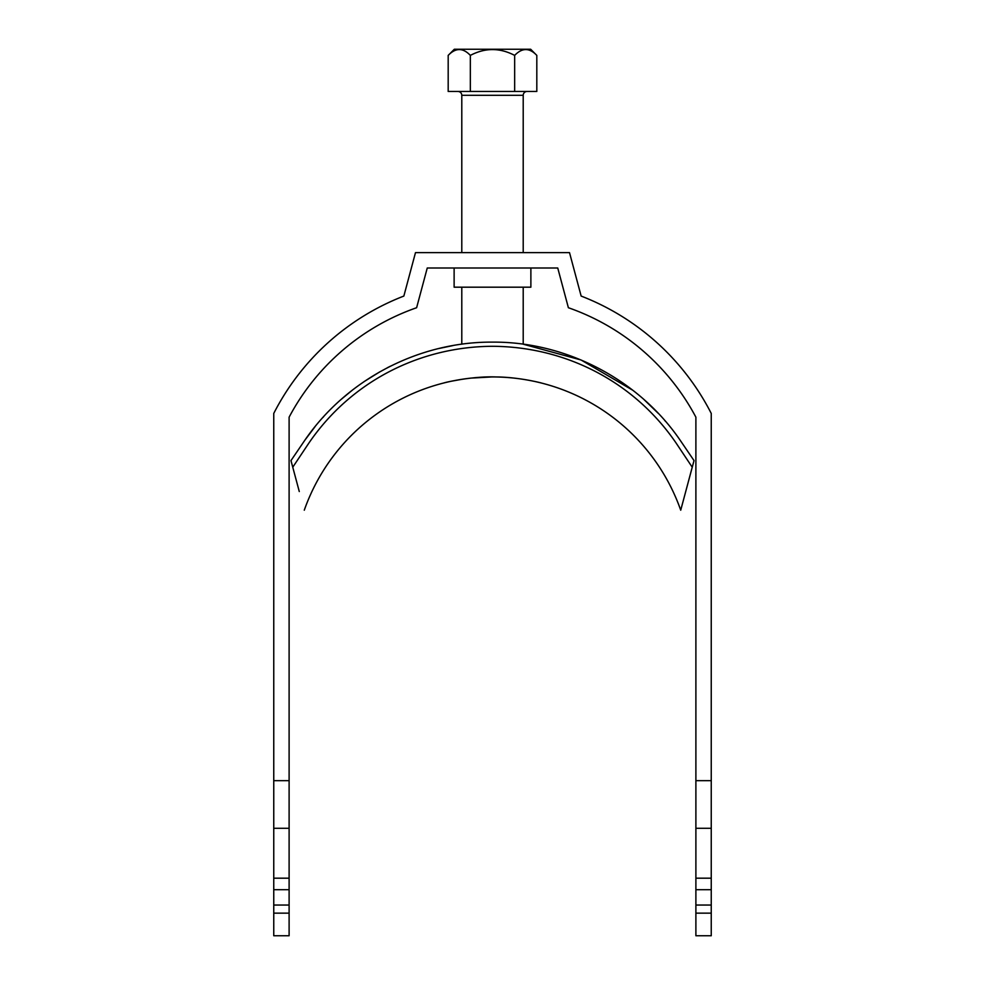 <?xml version="1.0" encoding="UTF-8"?>
<svg xmlns="http://www.w3.org/2000/svg" width="985" height="985" viewBox="0 0 985 985"><rect width="100%" height="100%" fill="white"/><g stroke="black" fill="none" stroke-linecap="round" stroke-linejoin="round"><path stroke-width="1.48" d="M530.878 267.994L530.878 287.189L454.122 287.189L454.122 267.994M415.485 252.64L569.515 252.64L581.15 296.066A245.61 245.61 0 0 1 711.244 413.429L711.244 780.662L695.89 780.662L695.89 417.184A230.256 230.256 0 0 0 568.382 307.726L557.744 267.994L427.256 267.994L416.618 307.726A230.256 230.256 0 0 0 289.11 417.184L289.11 780.662L273.756 780.662L273.756 413.429A245.61 245.61 0 0 1 403.85 296.066L415.485 252.64M711.244 905.043L695.89 905.043L695.89 935.75L711.244 935.75L711.244 780.662M273.756 913.144L273.756 935.75L289.11 935.75L289.11 913.144L273.756 913.144L273.756 828.299L289.11 828.299L289.11 913.144M273.756 780.662L273.756 828.299M695.89 905.043L695.89 780.662M289.11 780.662L289.11 828.299M289.11 878.189L273.756 878.189M289.11 889.701L273.756 889.701M289.11 905.043L273.756 905.043M695.89 913.144L711.244 913.144M711.244 889.701L695.89 889.701M695.89 878.189L711.244 878.189M711.244 828.299L695.89 828.299M457.963 91.47A3.841 3.841 0 0 1 461.793 95.299L461.793 252.64M527.037 91.47A3.841 3.841 0 0 0 523.207 95.299L461.793 95.299M632.776 390.245L581.064 359.993L523.207 344.196L523.207 287.189M523.207 252.64L523.207 95.299M461.793 344.196L461.793 287.189M448.187 55.394L454.331 49.25L530.669 49.25L536.813 55.394C529.487 47.649 522.112 47.649 514.663 55.394C499.875 47.649 485.1 47.649 470.337 55.394C463.024 47.649 455.636 47.649 448.187 55.394L448.187 91.47L536.813 91.47L536.813 55.394M525.941 49.459L527.184 49.57M459.478 49.459L461.029 49.619M470.337 55.394L470.337 91.47M514.663 55.394L514.663 91.47M540.962 382.906C544.619 383.805 520.24 377.083 496.317 376.959C472.874 375.974 445.54 382.291 444.038 382.906L445.528 382.537M680.721 510.193A199.561 199.561 0 0 0 304.279 510.193A199.561 199.561 0 0 1 680.721 510.193L694.019 460.586L680.118 440.172C638.514 379.41 565.993 341.586 492.562 342.127C419.019 341.586 346.621 379.311 304.882 440.172L290.981 460.586L299.28 491.54M290.981 460.586L292.767 467.21L308.871 443.078C351.263 381.109 420.004 346.658 492.562 346.289C565.082 346.695 633.761 381.146 676.129 443.078L692.233 467.21L685.72 491.54L694.019 460.586L680.118 440.172M304.882 440.172L315.175 426.493M322.858 417.541L323.671 416.643M341.573 399.048L352.421 390.097M363.994 381.675L379.853 371.825M387.228 367.811L390.183 366.309M438.719 348.542L452.977 345.575M643.968 399.541L658.3 413.38M664.74 420.46L665.441 421.26M451.155 381.257L462.667 379.176M470.596 378.129L492.02 376.935M529.659 380.419L535.249 381.564M539.14 382.451L540.679 382.833"/></g></svg>
